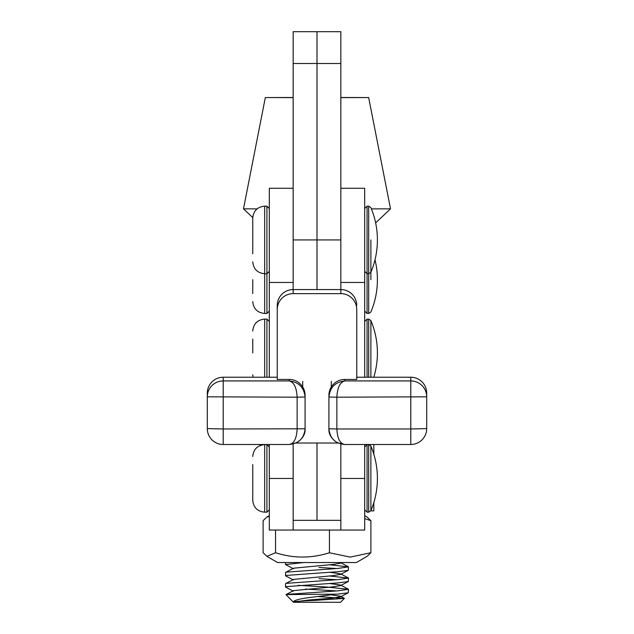 <?xml version="1.0" encoding="UTF-8"?>
<svg xmlns="http://www.w3.org/2000/svg" width="634" height="634" viewBox="0 0 634 634"><rect width="100%" height="100%" fill="white"/><g stroke="black" fill="none" stroke-linecap="round" stroke-linejoin="round"><path stroke-width="0.95" d="M331.305 387.58L331.305 381.399M317 520.34L317 443.023L317 520.34L340.846 520.34L340.846 530.056L293.154 530.056L293.154 478.464L269.307 478.464L269.307 530.056L293.154 530.056L293.154 520.34L317 520.34M340.846 444.046L340.846 520.34M302.695 387.58L302.695 381.399M293.154 444.046L293.154 520.34M289.183 379.449A15.898 15.89 0 0 1 305.081 395.339L305.081 397.003C304.066 387.414 298.765 382.048 289.183 380.931L289.183 379.449L277.256 379.449L277.256 305.461A15.898 15.89 180 0 1 293.154 289.564L293.154 293.629A15.898 15.89 180 0 0 277.256 309.527M289.366 444.505L296.712 442.69C302.656 438.776 305.437 434.147 305.081 428.79C304.066 438.363 298.765 443.602 289.183 444.497L223.208 444.497L289.183 444.497C293.978 443.713 296.625 438.538 297.132 428.972L297.132 397.193L207.31 396.821L207.31 428.608L223.208 428.972L305.081 428.79L305.081 397.003L297.132 397.193C296.625 387.58 293.978 382.159 289.183 380.931L223.208 380.931L223.208 377.23A15.898 15.898 0 0 0 207.31 393.128A15.898 15.89 0 0 1 223.208 377.23L277.256 377.23L223.208 377.23M223.208 444.505L223.208 444.497A15.898 15.898 0 0 1 207.31 428.608A15.898 15.89 180 0 0 223.208 444.497L223.208 380.931A15.898 15.89 0 0 0 207.31 396.821L207.31 393.128M356.744 377.23L410.792 377.23A15.898 15.89 180 0 1 426.69 393.128L426.69 396.821L336.868 397.193C337.375 387.58 340.022 382.159 344.817 380.931L410.792 380.931L410.792 377.23L356.744 377.23L356.744 309.527A15.898 15.89 180 0 0 340.846 293.629L293.154 293.629M426.69 428.608L426.69 396.821A15.898 15.89 180 0 0 410.792 380.931L410.792 428.972L426.69 428.608A15.898 15.89 0 0 1 410.792 444.497L344.817 444.497C335.235 443.602 329.934 438.363 328.919 428.79L328.919 395.339A15.898 15.89 0 0 1 344.817 379.449L344.817 380.931C335.235 382.048 329.934 387.414 328.919 397.003L336.868 397.193L336.868 428.972C337.375 438.538 340.022 443.713 344.817 444.497L410.792 444.497A15.898 15.898 0 0 0 426.69 428.608M328.919 427.126L328.919 428.79L336.868 428.972L410.792 428.972L410.792 444.505M344.817 379.449L356.744 379.449L356.744 309.527M337.946 443.023L296.054 443.023M364.693 282.455L340.846 282.455L340.846 188.282L364.693 188.282L364.693 377.23M340.846 282.455L340.846 289.564L293.154 289.564L340.846 289.564A15.898 15.89 0 0 1 356.744 305.461A15.898 15.898 0 0 0 340.846 289.564L340.846 239.945L317 239.945L317 289.564L317 239.945L293.154 239.945L293.154 289.564A15.898 15.898 0 0 0 277.256 305.461M293.154 282.455L269.307 282.455L269.307 188.282L293.154 188.282L293.154 289.564M269.307 282.455L269.307 377.23M264.663 512.177L264.663 444.616L266.922 444.616L266.922 512.177L264.663 512.177C257.428 511.472 253.449 507.493 252.744 500.25L252.744 464.587M368.687 444.616L368.687 512.177L370.882 510.711L370.882 446.074L368.687 444.616L367.078 444.616L364.693 447.002M252.744 492.198L252.744 478.393M252.744 293.494L252.744 279.689M370.882 279.689L370.882 247.363L370.882 279.689M252.744 352.892L252.744 339.087M370.882 377.23L370.882 320.566L368.687 319.108L367.078 319.108L364.693 321.493M252.744 253.751L252.744 218.088C253.449 210.845 257.428 206.874 264.663 206.169L264.663 273.729C257.428 273.016 253.449 269.046 252.744 261.802M370.882 239.945L370.882 272.263L370.882 239.945M269.307 516.353L266.874 517.059L263.11 520.68L263.11 552.674L266.922 556.351L275.544 552.737C293.463 558.475 311.421 558.483 329.426 552.761L350.158 557.104L370.89 552.713L367.126 556.327L356.395 562.532L277.605 562.532L266.922 556.359M364.693 515.656L367.078 517.035L370.89 520.72L370.89 552.713M275.544 530.056L275.544 552.737M329.426 530.056L329.426 552.761M370.89 520.72L364.693 518.588M334.419 594.359L315.153 596.84C301.332 598.377 294.049 600.081 293.296 601.959C295.103 601.412 302.466 600.881 315.375 600.358L344.405 598.393L340.529 602.268L293.471 602.268L285.95 594.589L337.787 594.129L348.272 592.774L348.478 589.303L337.787 590.864L287.376 594.335M293.296 601.959L309.368 599.962L332.747 598.092L340.577 596.808L340.379 596.19L330.837 594.811M344.405 598.393L318.862 596.61M336.678 590.936L305.461 589.057M293.407 591.189L285.712 587.147L286.14 586.632L337.787 582.915L348.272 581.568L348.478 578.097L337.787 579.658L286.14 583.367L285.522 583.7L285.522 586.957M298.226 585.333L327.073 587.06L348.478 589.303M293.407 579.983L285.712 575.941L286.14 575.426L337.787 571.709L348.272 570.354L348.478 566.883L337.787 568.452L286.14 572.161L285.522 572.494L285.522 575.751M293.407 568.777L285.522 564.545L303.48 562.572M336.678 579.73L319.005 578.66M329.339 575.981L348.478 578.097M336.678 568.524L319.005 567.454M329.339 564.775L348.478 566.883M340.846 97.493L368.663 97.557L340.846 97.612M293.154 97.612L265.337 97.557L293.154 97.493M375.645 222.891L390.52 208.832L371.405 208.895M257.087 208.887L243.48 208.832L265.337 97.557M285.95 594.589L293.621 590.603L332.747 586.886L340.577 585.602L340.379 584.984L329.395 583.478M285.688 583.526L293.621 579.397L332.747 575.68L340.577 574.396L340.379 573.778L329.395 572.272M285.688 572.32L293.621 568.191L332.747 564.466L340.577 563.19L340.624 562.675L348.304 566.701M364.693 444.505L364.693 530.056L340.846 530.056L340.846 478.464L364.693 478.464M269.307 444.505L269.307 478.464M373.83 502.548L373.83 510.861L370.803 510.885M340.846 63.495L293.154 63.495L293.154 31.7L317 31.7L317 63.495L317 31.7L340.846 31.7L340.846 239.945M317 63.495L317 239.945L317 63.495M293.154 63.495L293.154 239.945M340.846 293.629L340.846 289.564M368.687 512.177L367.078 512.177L367.078 444.616M269.307 311.08L266.922 313.465L266.922 206.169L264.663 206.169M266.922 313.465L264.663 313.465L264.663 273.729L266.922 273.729L269.307 271.344M375.003 259.813A83.339 83.339 0 0 1 370.882 312.007L368.687 313.465L368.687 206.169L367.078 206.169L364.693 208.546M368.687 313.465L367.078 313.465L367.078 206.169M266.922 377.23L266.922 319.108L264.663 319.108C257.428 319.813 253.449 323.792 252.744 331.035M264.663 377.23L264.663 319.108M368.687 377.23L368.687 319.108M367.078 377.23L367.078 319.108M328.919 428.79C328.563 434.147 331.344 438.776 337.288 442.69L344.634 444.505M426.69 393.128A15.898 15.898 0 0 0 410.792 377.23M266.922 512.177L269.307 509.791M370.882 510.711A83.339 83.339 0 0 0 370.882 446.074M367.078 512.177L364.693 509.791M264.663 444.616C257.428 445.322 253.449 449.292 252.744 456.535M266.922 444.616L269.307 447.002M264.663 313.465C257.428 312.76 253.449 308.79 252.744 301.546M367.078 313.465L364.693 311.08M253.006 377.23L252.744 374.749M373.775 377.23A83.339 83.339 0 0 0 370.882 320.566M266.922 319.108L269.307 321.493M364.693 271.344L367.078 273.729L368.687 273.729L370.882 272.263A83.339 83.339 0 0 0 370.882 207.627L368.687 206.169M266.922 206.169L269.307 208.546M269.307 515.656L266.874 517.059M285.522 564.545L285.522 562.556M252.752 217.597L243.48 208.832M368.663 97.557L390.52 208.832M348.272 592.774L340.577 596.808M348.272 581.568L340.577 585.602M348.272 570.354L340.577 574.396M341.758 562.564L340.577 563.19M348.304 577.907L340.624 573.881M348.304 589.113L340.624 585.087M344.349 598.25L340.624 596.293M373.83 454.245L373.83 444.505M260.17 445.496L260.17 444.505"/></g></svg>
